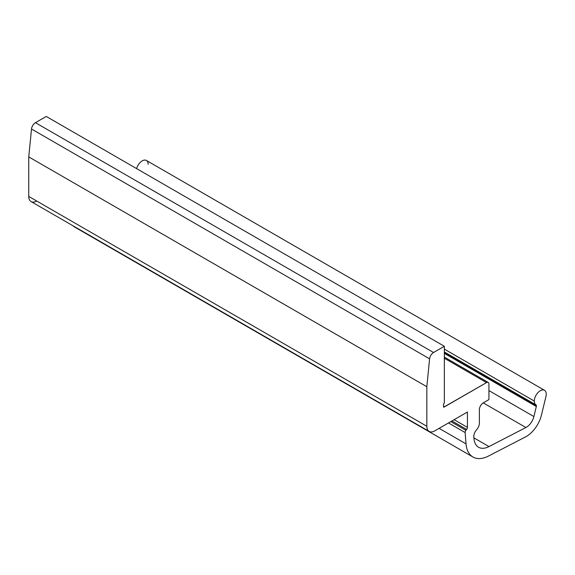 <?xml version="1.0" encoding="UTF-8"?>
<svg xmlns="http://www.w3.org/2000/svg" width="575" height="575" viewBox="0 0 575 575"><rect width="100%" height="100%" fill="white"/><g stroke="black" fill="none" stroke-linecap="round" stroke-linejoin="round"><path stroke-width="0.86" d="M466.634 429.439L451.936 420.957L466.634 429.439A2.25 1.301 120 0 0 467.432 427.39L467.432 412.009L434.786 430.855A11.263 6.497 -60 0 1 429.158 431.408A11.263 6.497 -60 0 1 426.83 426.255L28.75 196.427L28.75 156.896L28.75 196.427L426.83 426.255L426.83 386.723L28.75 156.896L31.51 129.008L28.75 156.896L426.83 386.723L429.59 358.836L31.51 129.008L429.59 358.836L426.83 386.723L426.83 426.255A11.263 6.497 120 0 0 434.786 430.855L467.432 412.009L467.432 427.39A2.25 1.301 -60 0 1 466.634 429.439L465.923 430.33A2.25 1.301 120 0 0 465.132 432.537L466.03 443.886A33.781 19.5 120 0 0 488.57 456.011L525.485 436.935A22.518 13.002 120 0 0 541.463 415.028L545.955 396.463A8.445 4.873 120 0 0 546.25 394.162A8.445 4.873 120 0 0 540.277 390.713A8.445 4.873 120 0 0 534.304 401.055A8.445 4.873 120 0 0 535.965 404.865A2.25 1.301 -60 0 1 536.403 405.878A2.25 1.301 -60 0 1 536.324 406.496L533.887 416.559A11.263 6.497 -60 0 1 525.902 427.512L488.987 446.588A22.518 13.002 -60 0 1 473.958 438.509L473.836 436.899A6.756 3.903 -60 0 1 476.208 430.272L476.984 429.302A6.756 3.903 120 0 0 479.37 423.15L479.37 409.709A5.628 3.249 -60 0 1 483.352 402.816L488.93 399.596L488.93 383.971A3.378 1.948 120 0 0 486.536 382.591L443.943 407.179L443.548 406.949L443.548 404.196L444.346 402.816L444.346 346.279L433.536 352.511A5.628 3.249 120 0 0 429.59 358.836A5.628 3.249 -60 0 1 433.536 352.511L35.463 122.683A5.628 3.249 120 0 0 31.51 129.008A5.628 3.249 -60 0 1 35.463 122.683L433.536 352.511L444.346 346.279L46.266 116.452L35.463 122.683L46.266 116.452L444.346 346.279L444.346 402.816L443.548 404.196L443.663 407.208L486.536 382.591L444.346 358.225L486.536 382.591A3.378 1.948 -60 0 1 488.225 382.425A3.378 1.948 -60 0 1 488.93 383.971L488.93 399.596L483.352 402.816A5.628 3.249 120 0 0 479.37 409.709L479.37 423.15A6.756 3.903 -60 0 1 476.984 429.302M476.208 430.272A6.756 3.903 120 0 0 473.836 436.899M473.958 438.509A22.518 13.002 120 0 0 478.565 447.249A22.518 13.002 120 0 0 488.987 446.588L473.915 437.884L488.987 446.588L525.902 427.512L483.237 402.881L525.902 427.512A11.263 6.497 120 0 0 533.887 416.559L488.93 390.598L533.887 416.559L536.324 406.496L444.346 353.388L536.324 406.496A2.25 1.301 120 0 0 536.403 405.878A2.25 1.301 120 0 0 535.965 404.865L444.346 351.972L535.965 404.865A8.445 4.873 -60 0 1 534.304 401.055A8.445 4.873 -60 0 1 537.992 392.56A8.445 4.873 -60 0 1 544.503 390.296A8.445 4.873 -60 0 1 546.25 394.162A8.445 4.873 -60 0 1 545.955 396.463L541.463 415.028A22.518 13.002 -60 0 1 525.485 436.935L488.57 456.011A33.781 19.5 -60 0 1 472.938 457.003A33.781 19.5 -60 0 1 466.03 443.886L439.12 428.353L466.03 443.886L465.132 432.537L448.5 422.934L465.132 432.537A2.25 1.301 -60 0 1 465.923 430.33L450.807 421.604L465.923 430.33M444.346 352.727L536.403 405.878L444.346 352.727M77.136 228.174A33.781 19.5 -60 0 1 72.853 225.702A33.781 19.5 120 0 0 74.858 227.175L472.938 457.003M467.432 427.39L454.106 419.7L467.432 427.39M36.714 201.027A11.263 6.497 -60 0 1 28.75 196.427A11.263 6.497 120 0 0 31.079 201.581L429.158 431.408M544.503 390.296L146.424 160.468A8.445 4.873 120 0 0 136.606 168.604A8.445 4.873 -60 0 1 143.261 160.382A8.445 4.873 -60 0 1 148.17 164.335M444.346 349.111L534.304 401.055L444.346 349.111M444.346 357.082L488.225 382.425"/></g></svg>
